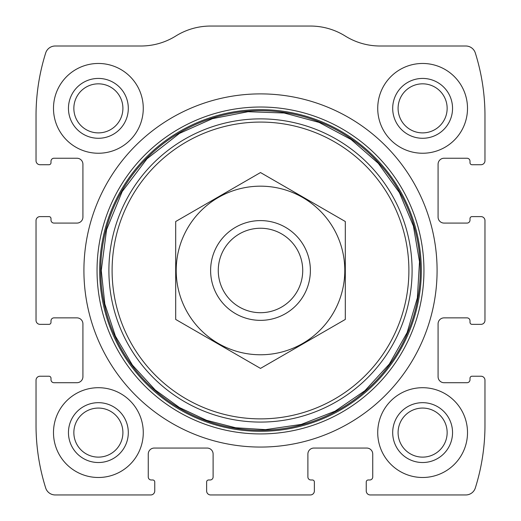 <?xml version="1.0" encoding="UTF-8"?>
<svg xmlns="http://www.w3.org/2000/svg" width="521" height="521" viewBox="0 0 521 521"><rect width="100%" height="100%" fill="white"/><g stroke="black" fill="none" stroke-linecap="round" stroke-linejoin="round"><path stroke-width="0.78" d="M36.027 380.219L36.027 425.116A209.507 209.507 0 0 0 45.679 487.969A9.977 9.977 0 0 0 55.193 494.95L150.758 494.95A3.992 3.992 0 0 0 154.75 490.958L154.75 481.984A1.993 1.993 0 0 0 152.751 479.984L151.259 479.984A2.996 2.996 0 0 1 148.264 476.995L148.264 454.045A5.985 5.985 0 0 1 154.249 448.06L207.124 448.06A5.985 5.985 0 0 1 213.109 454.045L213.109 476.995A2.996 2.996 0 0 1 210.119 479.984L208.621 479.984A1.993 1.993 0 0 0 206.629 481.984L206.629 490.958A3.992 3.992 0 0 0 210.614 494.95L310.386 494.95A3.992 3.992 0 0 0 314.371 490.958L314.371 481.984A1.993 1.993 0 0 0 312.379 479.984L310.881 479.984A2.996 2.996 0 0 1 307.891 476.995L307.891 454.045A5.985 5.985 0 0 1 313.876 448.06L366.751 448.06A5.985 5.985 0 0 1 372.736 454.045L372.736 476.995A2.996 2.996 0 0 1 369.741 479.984L368.249 479.984A1.993 1.993 0 0 0 366.25 481.984L366.25 490.958A3.992 3.992 0 0 0 370.242 494.95L465.807 494.95A9.977 9.977 0 0 0 475.321 487.969A209.507 209.507 0 0 0 484.973 425.116L484.973 380.219A3.992 3.992 0 0 0 480.981 376.227L472.006 376.227A1.993 1.993 0 0 0 470.007 378.226L470.007 379.718A2.996 2.996 0 0 1 467.018 382.714L444.068 382.714A5.985 5.985 0 0 1 438.083 376.729L438.083 323.854A5.985 5.985 0 0 1 444.068 317.869L467.018 317.869A2.996 2.996 0 0 1 470.007 320.858L470.007 322.356A1.993 1.993 0 0 0 472.006 324.349L480.981 324.349A3.992 3.992 0 0 0 484.973 320.356L484.973 220.591A3.992 3.992 0 0 0 480.981 216.606L472.006 216.606A1.993 1.993 0 0 0 470.007 218.599L470.007 220.096A2.996 2.996 0 0 1 467.018 223.086L444.068 223.086A5.985 5.985 0 0 1 438.083 217.101L438.083 164.226A5.985 5.985 0 0 1 444.068 158.241L467.018 158.241A2.996 2.996 0 0 1 470.007 161.23L470.007 162.728A1.993 1.993 0 0 0 472.006 164.727L480.981 164.727A3.992 3.992 0 0 0 484.973 160.735L484.973 115.838A209.507 209.507 0 0 0 475.321 52.986A9.977 9.977 0 0 0 465.807 46.004L380.076 46.004A65.848 65.848 0 0 1 345.228 36.027A65.848 65.848 0 0 0 310.386 26.05L210.614 26.05A65.848 65.848 0 0 0 175.772 36.027A65.848 65.848 0 0 1 140.924 46.004L55.193 46.004A9.977 9.977 0 0 0 45.679 52.986A209.507 209.507 0 0 0 36.027 115.838L36.027 160.735A3.992 3.992 0 0 0 40.019 164.727L48.994 164.727A1.993 1.993 0 0 0 50.993 162.728L50.993 161.23A2.996 2.996 0 0 1 53.982 158.241L76.932 158.241A5.985 5.985 0 0 1 82.917 164.226L82.917 217.101A5.985 5.985 0 0 1 76.932 223.086L53.982 223.086A2.996 2.996 0 0 1 50.993 220.096L50.993 218.599A1.993 1.993 0 0 0 48.994 216.606L40.019 216.606A3.992 3.992 0 0 0 36.027 220.591L36.027 320.356A3.992 3.992 0 0 0 40.019 324.349L48.994 324.349A1.993 1.993 0 0 0 50.993 322.356L50.993 320.858A2.996 2.996 0 0 1 53.982 317.869L76.932 317.869A5.985 5.985 0 0 1 82.917 323.854L82.917 376.729A5.985 5.985 0 0 1 76.932 382.714L53.982 382.714A2.996 2.996 0 0 1 50.993 379.718L50.993 378.226A1.993 1.993 0 0 0 48.994 376.227L40.019 376.227A3.992 3.992 0 0 0 36.027 380.219M437.086 270.477A176.586 176.586 0 0 0 260.5 93.891A176.586 176.586 0 0 0 83.914 270.477A176.586 176.586 0 0 0 260.5 447.064A176.586 176.586 0 0 0 437.086 270.477M53.487 432.599A44.897 44.897 0 0 1 120.826 393.713A44.897 44.897 0 0 1 120.826 471.479A44.897 44.897 0 0 1 53.487 432.599M53.487 108.355A44.897 44.897 0 0 1 120.826 69.475A44.897 44.897 0 0 1 120.826 147.235A44.897 44.897 0 0 1 53.487 108.355M377.725 432.599A44.897 44.897 0 0 1 445.064 393.713A44.897 44.897 0 0 1 445.064 471.479A44.897 44.897 0 0 1 377.725 432.599M377.725 108.355A44.897 44.897 0 0 1 445.064 69.475A44.897 44.897 0 0 1 445.064 147.235A44.897 44.897 0 0 1 377.725 108.355M392.691 108.355A29.931 29.931 0 0 1 437.581 82.435A29.931 29.931 0 0 1 437.581 134.275A29.931 29.931 0 0 1 392.691 108.355M398.09 108.355A24.526 24.526 0 0 1 434.885 87.118A24.526 24.526 0 0 1 434.885 129.599A24.526 24.526 0 0 1 398.09 108.355M392.691 432.599A29.931 29.931 0 0 1 437.581 406.68A29.931 29.931 0 0 1 437.581 458.519A29.931 29.931 0 0 1 392.691 432.599M398.09 432.599A24.526 24.526 0 0 1 434.885 411.356A24.526 24.526 0 0 1 434.885 453.837A24.526 24.526 0 0 1 398.09 432.599M68.453 108.355A29.931 29.931 0 0 1 113.344 82.435A29.931 29.931 0 0 1 113.344 134.275A29.931 29.931 0 0 1 68.453 108.355M73.852 108.355A24.526 24.526 0 0 1 110.641 87.118A24.526 24.526 0 0 1 110.641 129.599A24.526 24.526 0 0 1 73.852 108.355M68.453 432.599A29.931 29.931 0 0 1 113.344 406.68A29.931 29.931 0 0 1 113.344 458.519A29.931 29.931 0 0 1 68.453 432.599M73.852 432.599A24.526 24.526 0 0 1 110.641 411.356A24.526 24.526 0 0 1 110.641 453.837A24.526 24.526 0 0 1 73.852 432.599M218.266 270.477A42.234 42.234 0 0 1 281.614 233.903A42.234 42.234 0 0 1 281.614 307.051A42.234 42.234 0 0 1 218.266 270.477M210.614 270.477A49.886 49.886 0 0 1 285.443 227.28A49.886 49.886 0 0 1 285.443 313.675A49.886 49.886 0 0 1 210.614 270.477M260.5 186.173A84.304 84.304 0 0 1 333.505 312.626A84.304 84.304 0 0 1 187.495 312.626A84.304 84.304 0 0 1 260.5 186.173M345.299 319.438L345.299 221.516L260.5 172.555L175.701 221.516L175.701 319.438L260.5 368.399L345.299 319.438M97.043 270.477A163.457 163.457 0 0 1 342.225 128.921A163.457 163.457 0 0 1 342.225 412.033A163.457 163.457 0 0 1 97.043 270.477M99.674 270.477A160.826 160.826 0 0 1 340.91 131.201A160.826 160.826 0 0 1 340.91 409.753A160.826 160.826 0 0 1 99.674 270.477M100.716 270.477A159.784 159.784 0 0 1 340.395 132.1A159.784 159.784 0 0 1 340.395 408.855A159.784 159.784 0 0 1 100.716 270.477M108.896 270.477A151.604 151.604 0 0 1 336.299 139.185A151.604 151.604 0 0 1 336.299 401.769A151.604 151.604 0 0 1 108.896 270.477M112.1 270.477A148.4 148.4 0 0 1 334.697 141.959A148.4 148.4 0 0 1 334.697 398.995A148.4 148.4 0 0 1 112.1 270.477M101.256 270.477L104.825 303.99L115.362 336.006L132.406 365.084L155.193 389.929L179.439 407.546L206.557 420.304L235.59 427.761L265.502 429.643L301.314 424.4L335.016 411.212L364.869 390.75L389.33 364.075L407.142 332.567L417.373 297.856L419.503 261.724L413.42 226.049L399.438 192.666L378.279 163.301L351.043 139.478L319.119 122.415L284.173 113.005L248.009 111.722L212.483 118.645L179.439 133.409L147.013 158.762L122.174 191.578L106.577 229.663L101.256 270.477"/></g></svg>
